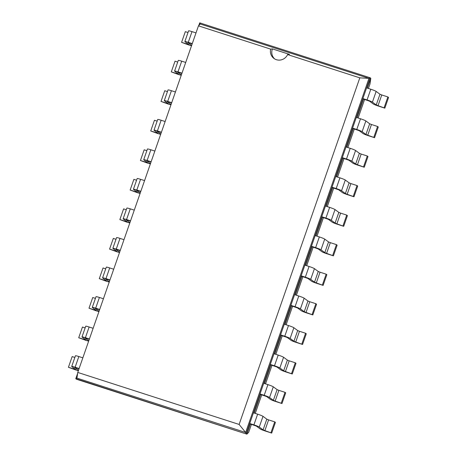 <?xml version="1.0" encoding="UTF-8"?>
<svg xmlns="http://www.w3.org/2000/svg" width="457" height="457" viewBox="0 0 457 457"><rect width="100%" height="100%" fill="white"/><g stroke="black" fill="none" stroke-linecap="round" stroke-linejoin="round"><path stroke-width="0.69" d="M77.616 373.455L75.782 378.716L76.479 379.23L246.889 434.15L248.688 432.299L251.447 424.364M255.269 413.402L261.735 394.825M265.551 383.863L272.024 365.286M275.839 354.324L282.306 335.752M286.128 324.79L292.594 306.213M296.41 295.251L302.882 276.674M306.698 265.711L313.171 247.134M316.987 236.172L323.453 217.595M327.275 206.633L333.741 188.055M337.557 177.093L344.03 158.516M347.846 147.554L354.312 128.977M358.134 118.015L364.6 99.437M368.416 88.475L369.987 83.962L370.816 78.284L370.119 77.77L199.709 22.85L198.778 25.518M367.382 88.138L370.816 78.284M357.094 117.678L363.566 99.1L369.542 101.174L373.358 104.013A4.707 0.406 -160.8 0 0 378.722 106.178L384.84 108.155L378.03 105.664L381.755 94.965L387.873 96.935L384.148 107.635M346.806 147.217L353.278 128.64L359.253 130.713L363.069 133.553A4.707 0.406 -160.8 0 0 368.433 135.718L374.557 137.694L367.742 135.203L371.467 124.504L377.585 126.475L373.86 137.174M336.523 176.756L342.99 158.179L348.971 160.253L352.781 163.092A4.707 0.406 -160.8 0 0 358.151 165.257L364.269 167.233L357.454 164.743L361.179 154.043L367.302 156.014L363.572 166.714M326.235 206.296L332.702 187.718L338.683 189.792L342.493 192.631A4.707 0.406 -160.8 0 0 347.863 194.796L353.981 196.773L347.166 194.282L350.896 183.583L357.014 185.553L353.29 196.253M315.947 235.835L322.419 217.258L328.394 219.331L332.21 222.171A4.707 0.406 -160.8 0 0 337.574 224.336L343.698 226.312L336.883 223.821L340.608 213.122L346.726 215.093L343.001 225.792M305.664 265.374L312.131 246.797L318.112 248.871L321.922 251.71A4.707 0.406 -160.8 0 0 327.292 253.875L333.41 255.846L326.595 253.361L330.32 242.661L336.438 244.632L332.713 255.332M295.376 294.914L301.843 276.336L307.824 278.41L311.634 281.249A4.707 0.406 -160.8 0 0 317.004 283.414L323.122 285.385L316.307 282.9L320.037 272.201L326.155 274.171L322.431 284.871M285.088 324.453L291.56 305.876L297.536 307.949L301.352 310.783A4.707 0.406 -160.8 0 0 306.716 312.954L312.834 314.924L306.024 312.439L309.749 301.74L315.867 303.711L312.142 314.41M274.8 353.992L281.272 335.415L287.247 337.489L291.063 340.322A4.707 0.406 -160.8 0 0 296.427 342.493L302.551 344.464L295.736 341.979L299.461 331.279L305.579 333.25L301.854 343.95M264.517 383.532L270.984 364.954L276.965 367.028L280.775 369.862A4.707 0.406 -160.8 0 0 286.145 372.032L292.263 374.003L285.448 371.518L289.172 360.819L295.296 362.789L291.566 373.489M254.229 413.071L260.696 394.494L266.677 396.567L270.487 399.401A4.707 0.406 -160.8 0 0 275.857 401.572L281.975 403.542L275.16 401.057L278.89 390.358L285.008 392.329L281.284 403.028M250.413 424.033L249.716 423.513L246.192 433.636L245.643 432.488L76.936 378.116L75.782 378.716L246.889 434.15L250.413 424.033L256.388 426.107L260.204 428.94A4.707 0.406 -160.8 0 0 265.568 431.111L271.692 433.082L264.877 430.597L268.602 419.897L274.72 421.868L270.995 432.568M378.03 105.664L376.237 104.944L372.426 102.105A4.707 0.406 19.2 0 0 367.057 99.934L370.787 89.235L366.594 87.887L370.119 77.77L368.965 78.37L200.257 23.998L198.458 25.849L77.759 372.438L239.12 424.439L359.813 77.85L287.607 54.583A9.271 8.912 126.6 0 1 276.399 59.701A9.271 8.912 126.6 0 1 273.909 58.416A9.271 8.912 126.6 0 1 270.664 49.122L198.458 25.849M253.441 412.82L249.716 423.513L253.909 424.867A4.707 0.406 19.2 0 1 259.273 427.032L263.089 429.871L266.814 419.172L262.998 416.333A4.707 0.406 19.2 0 0 257.634 414.168L253.441 412.82L260.004 393.974L260.696 394.494M367.742 135.203L365.954 134.478L362.138 131.645A4.707 0.406 19.2 0 0 356.774 129.474L360.499 118.774L356.311 117.426L362.869 98.586L363.566 99.1M275.16 401.057L273.372 400.332L269.561 397.493A4.707 0.406 19.2 0 0 264.192 395.328L267.916 384.628L263.729 383.28L270.293 364.44L270.984 364.954M357.454 164.743L355.666 164.017L351.85 161.184A4.707 0.406 19.2 0 0 346.486 159.013L350.211 148.314L346.023 146.965L352.581 128.126L353.278 128.64M285.448 371.518L283.66 370.793L279.844 367.959A4.707 0.406 19.2 0 0 274.48 365.789L278.204 355.089L274.017 353.741L280.575 334.901L281.272 335.415M347.166 194.282L345.378 193.557L341.568 190.723A4.707 0.406 19.2 0 0 336.198 188.552L339.922 177.853L335.735 176.505L342.299 157.665L342.99 158.179M295.736 341.979L293.948 341.253L290.132 338.42A4.707 0.406 19.2 0 0 284.768 336.249L288.493 325.55L284.305 324.202L290.863 305.362L291.56 305.876M336.883 223.821L335.095 223.096L331.279 220.263A4.707 0.406 19.2 0 0 325.915 218.092L329.64 207.392L325.447 206.044L332.011 187.204L332.702 187.718M306.024 312.439L304.231 311.714L300.42 308.881A4.707 0.406 19.2 0 0 295.051 306.71L298.781 296.01L294.588 294.662L301.152 275.822L301.843 276.336M326.595 253.361L324.807 252.635L320.991 249.802A4.707 0.406 19.2 0 0 315.627 247.631L319.352 236.932L315.164 235.584L321.722 216.744L322.419 217.258M316.307 282.9L314.519 282.175L310.709 279.341A4.707 0.406 19.2 0 0 305.339 277.171L309.063 266.471L304.876 265.123L311.434 246.283L312.131 246.797M191.637 45.432L187.827 42.575L192.18 43.872M78.484 370.359L74.674 367.502L79.027 368.799M181.349 74.971L177.545 72.115L181.892 73.411M88.772 340.819L84.962 337.963L89.315 339.26M171.067 104.51L167.256 101.654L171.609 102.951M99.06 311.28L95.25 308.429L99.603 309.72M160.778 134.05L156.968 131.193L161.321 132.49M109.343 281.74L105.538 278.89L109.886 280.181M150.49 163.589L146.68 160.733L151.033 162.024M119.631 252.201L115.821 249.351L120.174 250.642M140.208 193.122L136.397 190.272L140.75 191.563M129.919 222.662L126.109 219.811L130.462 221.102M239.12 424.439L245.643 432.488L341.448 157.391L368.965 78.37L359.813 77.85M263.089 429.871L264.877 430.597M370.787 89.235A4.707 0.406 19.2 0 1 376.151 91.406L379.967 94.245L381.755 94.965M384.84 108.155L388.57 97.455L387.873 96.935M266.814 419.172L268.602 419.897M271.692 433.082L275.417 422.382L274.72 421.868M367.057 99.934L362.869 98.586L366.594 87.887M264.192 395.328L260.004 393.974L263.729 383.28M360.499 118.774A4.707 0.406 19.2 0 1 365.863 120.945L369.679 123.784L371.467 124.504M374.557 137.694L378.282 126.995L377.585 126.475M267.916 384.628A4.707 0.406 19.2 0 1 273.286 386.799L277.102 389.632L278.89 390.358M281.975 403.542L285.699 392.843L285.008 392.329M356.774 129.474L352.581 128.126L356.311 117.426M274.48 365.789L270.293 364.44L274.017 353.741M350.211 148.314A4.707 0.406 19.2 0 1 355.58 150.484L359.391 153.318L361.179 154.043M364.269 167.233L367.994 156.534L367.302 156.014M278.204 355.089A4.707 0.406 19.2 0 1 283.574 357.26L287.384 360.093L289.172 360.819M292.263 374.003L295.987 363.304L295.296 362.789M346.486 159.013L342.299 157.665L346.023 146.965M284.768 336.249L280.575 334.901L284.305 324.202M339.922 177.853A4.707 0.406 19.2 0 1 345.292 180.024L349.108 182.857L350.896 183.583M353.981 196.773L357.705 186.073L357.014 185.553M288.493 325.55A4.707 0.406 19.2 0 1 293.857 327.72L297.673 330.554L299.461 331.279M302.551 344.464L306.276 333.764L305.579 333.25M336.198 188.552L332.011 187.204L335.735 176.505M295.051 306.71L290.863 305.362L294.588 294.662M329.64 207.392A4.707 0.406 19.2 0 1 335.004 209.563L338.82 212.396L340.608 213.122M343.698 226.312L347.423 215.613L346.726 215.093M298.781 296.01A4.707 0.406 19.2 0 1 304.145 298.181L307.961 301.014L309.749 301.74M312.834 314.924L316.564 304.225L315.867 303.711M325.915 218.092L321.722 216.744L325.447 206.044M305.339 277.171L301.152 275.822L304.876 265.123M319.352 236.932A4.707 0.406 19.2 0 1 324.721 239.102L328.532 241.936L330.32 242.661M333.41 255.846L337.135 245.152L336.438 244.632M309.063 266.471A4.707 0.406 19.2 0 1 314.433 268.642L318.243 271.475L320.037 272.201M323.122 285.385L326.846 274.686L326.155 274.171M315.627 247.631L311.434 246.283L315.164 235.584M199.709 22.85L200.257 23.998M195.996 32.91L191.997 31.619A4.707 0.406 -160.8 0 0 188.587 30.842L184.862 41.541A4.707 0.406 -160.8 0 0 184.988 41.696L188.838 44.586L181.583 42.352L185.308 31.659L188.004 32.527M71.709 366.474L75.439 355.774A4.707 0.406 -160.8 0 1 78.844 356.546L75.119 367.245A4.707 0.406 -160.8 0 0 71.709 366.474A4.707 0.406 -160.8 0 0 71.835 366.628L75.685 369.513L68.43 367.285L72.16 356.586L74.851 357.454M78.404 370.593A4.707 0.406 19.2 0 1 75.245 369.776L68.43 367.285M75.119 367.245L79.118 368.536M191.557 45.66A4.707 0.406 19.2 0 1 188.398 44.843L181.583 42.352M184.862 41.541A4.707 0.406 -160.8 0 1 188.267 42.318L192.271 43.609M78.844 356.546L82.848 357.837M185.713 62.449L181.709 61.158A4.707 0.406 -160.8 0 0 178.304 60.381L174.58 71.081A4.707 0.406 -160.8 0 0 174.7 71.235L178.55 74.125L171.301 71.892L175.025 61.192L177.716 62.061M81.997 336.935L85.722 326.235A4.707 0.406 -160.8 0 1 89.132 327.006L85.402 337.706A4.707 0.406 -160.8 0 0 81.997 336.935A4.707 0.406 -160.8 0 0 82.117 337.089L85.973 339.974L78.718 337.746L82.443 327.046L85.139 327.915M88.692 341.053A4.707 0.406 19.2 0 1 85.533 340.237L78.718 337.746M85.402 337.706L89.406 338.997M181.269 75.199A4.707 0.406 19.2 0 1 178.11 74.382L171.301 71.892M181.709 61.158L177.984 71.858L181.989 73.149M177.984 71.858A4.707 0.406 -160.8 0 0 174.58 71.081M89.132 327.006L93.131 328.297M175.425 91.988L171.421 90.697A4.707 0.406 -160.8 0 0 168.016 89.92L164.292 100.62A4.707 0.406 -160.8 0 0 164.411 100.774L168.267 103.665L161.013 101.431L164.737 90.732L167.433 91.6M92.285 307.395L96.01 296.696A4.707 0.406 -160.8 0 1 99.415 297.467L95.69 308.167A4.707 0.406 -160.8 0 0 92.285 307.395A4.707 0.406 -160.8 0 0 92.405 307.55L96.261 310.434L89.006 308.207L92.731 297.507L95.427 298.375M98.98 311.514A4.707 0.406 19.2 0 1 95.821 310.697L89.006 308.207M95.69 308.167L99.695 309.458M170.987 104.739A4.707 0.406 19.2 0 1 167.828 103.922L161.013 101.431M171.421 90.697L167.696 101.397L171.701 102.682M167.696 101.397A4.707 0.406 -160.8 0 0 164.292 100.62M99.415 297.467L103.419 298.758M165.137 121.528L161.138 120.237A4.707 0.406 -160.8 0 0 157.728 119.46L154.003 130.159A4.707 0.406 -160.8 0 0 154.123 130.314L157.979 133.204L150.724 130.97L154.449 120.271L157.145 121.139M102.574 277.856L106.298 267.156A4.707 0.406 -160.8 0 1 109.703 267.928L105.978 278.627A4.707 0.406 -160.8 0 0 102.574 277.856A4.707 0.406 -160.8 0 0 102.694 278.01L106.544 280.895L99.295 278.667L103.019 267.968L105.71 268.836M109.263 281.975A4.707 0.406 19.2 0 1 106.104 281.158L99.295 278.667M105.978 278.627L109.983 279.918M160.698 134.278A4.707 0.406 19.2 0 1 157.539 133.461L150.724 130.97M161.138 120.237L157.408 130.936L161.412 132.222M157.408 130.936A4.707 0.406 -160.8 0 0 154.003 130.159M109.703 267.928L113.707 269.219M154.854 151.061L150.85 149.776A4.707 0.406 -160.8 0 0 147.445 148.999L143.715 159.699A4.707 0.406 -160.8 0 0 143.841 159.853L147.691 162.743L140.436 160.51L144.166 149.81L146.857 150.679M112.856 248.317L116.581 237.617A4.707 0.406 -160.8 0 1 119.991 238.388L116.261 249.088A4.707 0.406 -160.8 0 0 112.856 248.317A4.707 0.406 -160.8 0 0 112.982 248.471L116.832 251.361L109.577 249.128L113.302 238.428L115.998 239.297M119.551 252.435A4.707 0.406 19.2 0 1 116.392 251.618L109.577 249.128M116.261 249.088L120.265 250.379M150.41 163.817A4.707 0.406 19.2 0 1 147.251 163L140.436 160.51M150.85 149.776L147.125 160.476L151.124 161.761M147.125 160.476A4.707 0.406 -160.8 0 0 143.715 159.699M119.991 238.388L123.99 239.679M144.566 180.601L140.562 179.315A4.707 0.406 -160.8 0 0 137.157 178.538L133.433 189.238A4.707 0.406 -160.8 0 0 133.553 189.392L137.408 192.283L130.154 190.049L133.878 179.35L136.569 180.218M123.144 218.777L126.869 208.078A4.707 0.406 -160.8 0 1 130.274 208.849L126.549 219.549A4.707 0.406 -160.8 0 0 123.144 218.777A4.707 0.406 -160.8 0 0 123.264 218.932L127.12 221.822L119.865 219.589L123.59 208.889L126.286 209.757M129.839 222.896A4.707 0.406 19.2 0 1 126.68 222.079L119.865 219.589M126.549 219.549L130.553 220.84M140.122 193.357A4.707 0.406 19.2 0 1 136.963 192.54L130.154 190.049M140.562 179.315L136.837 190.009L140.842 191.3M136.837 190.009A4.707 0.406 -160.8 0 0 133.433 189.238M130.274 208.849L134.278 210.14M274.617 58.89A9.271 8.912 126.6 0 1 272.423 48.888L270.664 49.122M272.418 48.888L289.447 54.377L287.607 54.583M76.936 378.116L77.759 372.438M257.634 414.168L253.909 424.867M262.998 416.333L259.273 427.032M376.237 104.944L379.967 94.245M372.426 102.105L376.151 91.406M273.372 400.332L277.102 389.632M269.561 397.493L273.286 386.799M365.954 134.478L369.679 123.784M362.138 131.645L365.863 120.945M283.66 370.793L287.384 360.093M279.844 367.959L283.574 357.26M355.666 164.017L359.391 153.318M351.85 161.184L355.58 150.484M293.948 341.253L297.673 330.554M290.132 338.42L293.857 327.72M345.378 193.557L349.108 182.857M341.568 190.723L345.292 180.024M304.231 311.714L307.961 301.014M300.42 308.881L304.145 298.181M335.095 223.096L338.82 212.396M331.279 220.263L335.004 209.563M314.519 282.175L318.243 271.475M310.709 279.341L314.433 268.642M324.807 252.635L328.532 241.936M320.991 249.802L324.721 239.102M187.873 43.843L187.701 44.329M188.267 42.318L191.997 31.619M74.72 368.776L74.554 369.256M177.584 73.383L177.419 73.868M85.008 339.237L84.836 339.717M167.296 102.922L167.131 103.408M95.29 309.697L95.125 310.177M157.014 132.461L156.842 132.947M105.578 280.158L105.413 280.638M146.726 162.001L146.56 162.486M115.867 250.619L115.695 251.099M136.437 191.54L136.272 192.02M126.155 221.079L125.983 221.559"/></g></svg>
